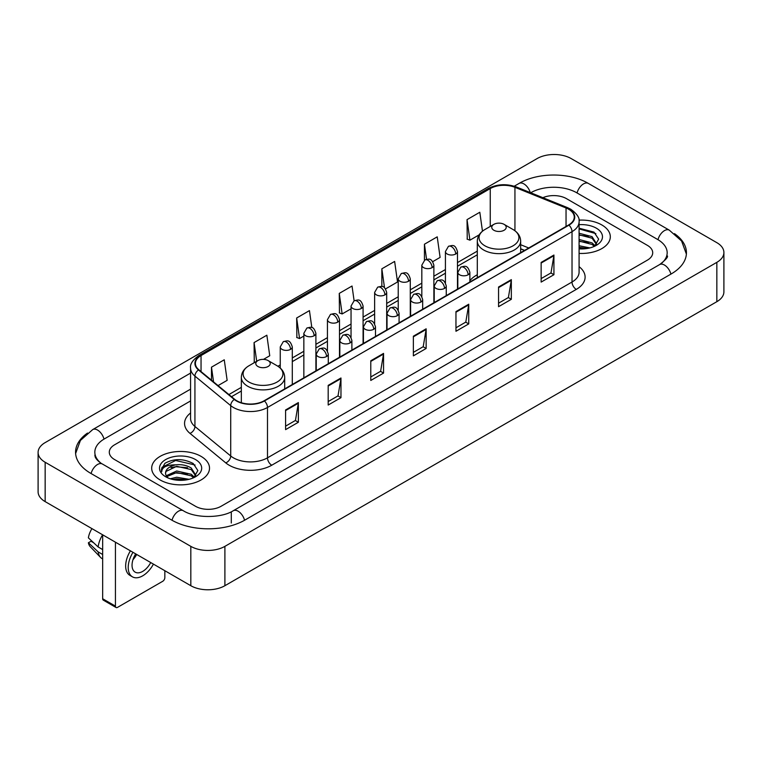<?xml version="1.0" encoding="UTF-8"?>
<svg xmlns="http://www.w3.org/2000/svg" width="762" height="762" viewBox="0 0 762 762"><rect width="100%" height="100%" fill="white"/><g stroke="black" fill="none" stroke-linecap="round" stroke-linejoin="round"><path stroke-width="1.14" d="M477.298 274.758A31.928 18.431 0 0 0 469.868 280.73M524.485 250.45L520.665 248.898M601.847 224.971A28.908 16.697 0 0 0 578.968 220.132A28.908 16.697 0 0 1 601.847 224.971A28.908 16.697 0 0 1 610.314 236.772A28.908 16.697 0 0 0 601.847 224.971M201.044 456.362A28.908 16.697 0 0 0 169.535 452.742A28.908 16.697 0 0 0 151.686 468.173A28.908 16.697 0 0 0 160.153 479.974A28.908 16.697 0 0 0 191.662 483.594A28.908 16.697 0 0 0 209.512 468.173A28.908 16.697 0 0 0 201.044 456.362A28.908 16.697 0 0 0 169.535 452.742A28.908 16.697 0 0 0 151.686 468.173A28.908 16.697 0 0 0 160.153 479.974A28.908 16.697 0 0 0 191.662 483.594A28.908 16.697 0 0 0 209.512 468.173A28.908 16.697 0 0 0 201.044 456.362M568.623 209.226A19.279 11.125 180 0 1 574.262 217.094A19.279 11.125 180 0 1 568.623 224.961L264.081 400.793A19.279 11.125 180 0 1 234.667 399.307L198.882 369.799A19.279 11.125 180 0 1 195.396 363.417A19.279 11.125 180 0 1 201.044 355.549L490.252 188.566A19.279 11.125 180 0 1 514.941 187.319L566.042 207.978A19.279 11.125 180 0 1 568.623 209.226M568.957 209.036A19.755 11.411 0 0 0 566.328 207.75L515.217 187.09A19.755 11.411 0 0 0 489.918 188.376L200.701 355.349A19.755 11.411 0 0 0 198.482 369.961L234.267 399.459A19.755 11.411 0 0 0 264.424 400.983L568.957 225.161A19.755 11.411 0 0 0 568.957 209.036M285.588 409.966L285.588 429.635L298.371 422.253L298.371 402.584L285.588 409.966M285.588 426.148L295.437 420.462L298.323 403.241A4.82 2.781 -120 0 0 298.371 402.584M295.351 420.51L298.371 422.253M328.184 385.372L328.184 405.041L340.966 397.669L340.966 377.99L328.184 385.372M328.184 401.555L338.023 395.869L340.909 378.647A4.82 2.781 -120 0 0 340.966 377.99M337.937 395.926L340.966 397.669M370.78 360.778L370.78 380.457L383.553 373.075L383.553 353.406L370.78 360.778M370.78 376.961L380.619 371.285L383.505 354.054A4.82 2.781 -120 0 0 383.553 353.406M380.533 371.332L383.553 373.075M541.144 262.414L541.144 282.092L553.926 274.711L553.926 255.041L541.144 262.414M541.144 278.597L550.993 272.92L553.879 255.699A4.82 2.781 -120 0 0 553.926 255.041M550.907 272.967L553.926 274.711M498.558 287.007L498.558 306.686L511.331 299.304L511.331 279.635L498.558 287.007M498.558 303.19L508.397 297.513L511.283 280.283A4.82 2.781 -120 0 0 511.331 279.635M508.311 297.561L511.331 299.304M455.962 311.601L455.962 331.27L468.744 323.898L468.744 304.219L455.962 311.601M455.962 327.784L465.801 322.097L468.687 304.876A4.82 2.781 -120 0 0 468.744 304.219M465.715 322.145L468.744 323.898M413.366 336.194L413.366 355.864L426.148 348.482L426.148 328.813L413.366 336.194M413.366 352.368L423.215 346.691L426.101 329.47A4.82 2.781 -120 0 0 426.148 328.813M423.129 346.739L426.148 348.482M579.082 253.413A28.908 16.697 0 0 0 610.314 236.772A28.908 16.697 0 0 1 579.082 253.413M195.51 506.282A18.069 10.43 0 0 0 221.066 506.282L647.414 260.128A18.069 10.43 0 0 0 652.71 252.755A18.069 10.43 0 0 0 647.414 245.374L566.49 198.653A18.069 10.43 0 0 0 542.868 197.682A18.069 10.43 0 0 1 566.49 198.653L647.414 245.374A18.069 10.43 0 0 1 652.71 252.755A18.069 10.43 0 0 1 647.414 260.128L221.066 506.282A18.069 10.43 0 0 1 195.51 506.282L114.586 459.562L195.51 506.282M190.576 400.936L114.586 444.808A18.069 10.43 0 0 0 109.29 452.18A18.069 10.43 0 0 0 114.586 459.562A18.069 10.43 0 0 1 109.29 452.18A18.069 10.43 0 0 1 114.586 444.808L190.576 400.936M263.49 359.369L269.738 355.759L266.852 335.204L254.07 342.586L254.279 362.14M218.046 385.601L227.143 380.352L224.257 359.797L211.484 367.17L211.484 380.19M385.543 288.903L397.516 281.988L394.63 261.433L381.848 268.815L381.848 286.512M432.74 261.652L440.103 257.394L437.226 236.839L424.444 244.221L424.444 260.204M482.47 231.191L479.812 212.255L467.039 219.627L467.239 239.182M311.829 327.593L309.448 310.62L296.666 317.992L296.875 337.547M354.111 300.79L352.034 286.026L339.261 293.399L339.461 312.953M339.261 293.399L342.148 313.954L351.044 308.82M342.148 313.954L339.261 312.877M381.848 268.815L384.515 287.788M424.444 244.221L426.558 259.29M467.039 219.627L469.925 240.182L479.165 234.848M469.925 240.182L467.039 239.106M296.666 317.992L299.552 338.547L303.848 336.071M299.552 338.547L296.666 337.471M254.851 362.35L254.07 362.064M254.07 342.586L256.699 361.283M211.484 367.17L213.55 381.886M661.159 263.633A32.528 18.783 0 0 0 667.169 252.755A32.528 18.783 0 0 0 657.635 239.478L576.71 192.757A32.528 18.783 0 0 0 530.714 192.757L530.695 192.767M190.576 389.134L104.365 438.902A32.528 18.783 0 0 0 94.831 452.18A32.528 18.783 0 0 0 100.841 463.058M190.824 546.364A24.098 13.906 0 0 0 224.895 546.364L716.842 262.347A24.098 13.906 0 0 0 723.9 252.508A24.098 13.906 0 0 0 716.842 242.668L571.176 158.572A24.098 13.906 0 0 0 537.105 158.572L45.158 442.598A24.098 13.906 0 0 0 38.1 452.428A24.098 13.906 0 0 0 45.158 462.267L190.824 546.364L190.824 585.711A24.098 13.906 0 0 0 224.895 585.711L716.842 301.685A24.098 13.906 0 0 0 723.9 291.856L723.9 252.508M38.1 452.428L38.1 491.776A24.098 13.906 0 0 0 45.158 501.615L190.824 585.711M87.535 433.054A51.806 29.909 0 0 0 75.562 452.18A51.806 29.909 0 0 0 90.735 473.335L171.66 520.055A51.806 29.909 0 0 0 244.916 520.055L671.265 273.901A51.806 29.909 0 0 0 686.438 252.755A51.806 29.909 0 0 0 674.465 233.629M524.532 250.422L520.665 248.86M579.082 245.745L589.883 247.917M579.082 247.307L587.283 248.46M579.082 239.497L592.045 242.878L595.141 245.84M579.082 241.059L592.045 244.44L594.341 246.383M579.082 233.248L592.045 236.639L596.456 243.573L596.351 244.716M579.082 234.81L592.045 238.201L596.408 244.354M579.082 248.869A21.079 12.173 0 0 0 596.303 245.374A21.079 12.173 0 0 0 596.303 228.162A21.079 12.173 0 0 0 579.082 224.676M594.589 246.269L598.646 239.135L594.017 232.124L579.082 228.2M579.082 228.914L595.874 233.61M579.082 235.163L588.35 236.334M579.082 241.411L588.35 242.583M579.082 247.66L587.054 248.498M493.871 230.257A7.229 4.172 0 0 0 504.092 230.257A7.229 4.172 0 0 0 504.092 224.352L513.064 229.533A19.917 11.497 0 0 1 513.064 245.802A19.917 11.497 0 0 1 484.899 245.802A19.917 11.497 0 0 1 484.899 229.533C479.993 232.448 477.46 236.315 477.298 241.144A21.688 12.516 0 0 0 483.651 249.993A21.688 12.516 0 0 0 507.282 252.708A21.688 12.516 0 0 0 520.665 241.144C520.503 236.315 517.969 232.448 513.064 229.533L504.092 224.352A7.229 4.172 0 0 0 493.871 224.352A7.229 4.172 0 0 0 493.871 230.257M257.908 366.484A7.229 4.172 0 0 0 268.129 366.484A7.229 4.172 0 0 0 268.129 360.588L277.101 365.77A19.917 11.497 0 0 1 277.101 382.029A19.917 11.497 0 0 1 248.936 382.029A19.917 11.497 0 0 1 248.936 365.77C244.03 368.675 241.497 372.551 241.335 377.371A21.688 12.516 0 0 0 247.688 386.229A21.688 12.516 0 0 0 271.32 388.944A21.688 12.516 0 0 0 284.702 377.371C284.54 372.551 282.007 368.675 277.101 365.77L268.129 360.588A7.229 4.172 0 0 0 257.908 360.588A7.229 4.172 0 0 0 257.908 366.484M115.433 606.123A3.01 1.743 120 0 0 116.062 607.505L103.28 600.123A3.01 1.743 -60 0 1 102.66 598.751L115.433 606.123L115.433 542.182M102.66 534.81L102.66 598.751M116.062 607.505A3.01 1.743 120 0 0 117.567 607.352L162.716 581.292A3.01 1.743 120 0 0 164.84 577.596L164.84 570.709M135.693 553.879A15.059 8.696 120 0 0 135.169 572.148A15.059 8.696 120 0 0 142.694 571.405A15.059 8.696 120 0 0 150.714 562.556M132.959 559.727A15.059 8.696 120 0 0 136.665 554.441M130.426 550.84A20.479 11.821 120 0 0 129.902 575.367L132.455 576.844A20.479 11.821 120 0 0 142.694 575.824A20.479 11.821 120 0 0 153.429 564.128M132.979 552.317A20.479 11.821 120 0 0 132.455 576.844M102.613 534.781A19.879 11.478 120 0 0 98.136 546.964L88.382 537.839A15.659 9.039 120 0 1 91.945 528.628M102.66 549.573L98.136 546.964M93.659 542.773L91.002 541.249L88.382 542.754L98.136 551.879L102.66 554.488M98.136 551.879A19.879 11.478 120 0 0 100.584 557.432A19.879 11.478 120 0 0 102.089 558.613L102.66 558.946M88.382 542.754A15.659 9.039 120 0 0 90.23 546.659L100.584 557.432M170.317 478.793L176.708 477.231L189.081 479.308M172.822 479.479L176.708 478.793L186.49 479.86M166.259 475.736L176.708 470.992L191.252 474.278L194.348 477.231M166.783 476.593L176.708 472.545L191.252 475.84L193.538 477.774M193.796 477.66L197.844 470.535L193.224 463.525C183.318 458.41 173.86 458.353 164.868 463.353L161.401 469.706L161.735 471.754C161.925 467.173 166.64 464.868 175.87 464.83A15.059 8.696 0 0 0 165.544 473.088A15.059 8.696 0 0 0 166.278 475.764L168.069 477.955M175.87 464.83C181.642 464.229 186.766 465.296 191.252 468.03L195.663 474.974L195.558 476.117M165.544 473.259L166.059 471.411L176.708 466.306L191.252 469.592L195.615 475.755M195.51 459.562A21.079 12.173 0 0 0 165.697 459.562A21.079 12.173 0 0 0 165.697 476.774A21.079 12.173 0 0 0 195.51 476.774A21.079 12.173 0 0 0 195.51 459.562M161.401 469.849L162.058 467.277L175.631 460.477L195.082 465.01M170.974 467.592L175.631 466.725L187.557 467.735M170.974 473.84L175.631 472.973L187.557 473.983M173.222 479.565L186.261 479.889M579.082 266.662A30.118 17.393 180 0 1 576.291 289.398L271.748 465.22A6.02 3.477 60 0 1 267.491 457.838L572.024 282.016A24.098 13.906 0 0 0 579.082 272.177L579.082 221.818A24.098 13.906 180 0 1 572.024 231.658A6.02 3.477 -120 0 0 568.957 225.161M271.748 465.22A30.118 17.393 180 0 1 229.162 465.22A30.118 17.393 180 0 1 225.781 462.896L189.995 433.387A30.118 17.393 180 0 1 190.576 412.985M233.42 457.838A24.098 13.906 0 0 0 267.491 457.838L267.491 407.48A24.098 13.906 180 0 1 230.715 405.622L194.929 376.114A24.098 13.906 180 0 1 190.576 368.132L190.576 418.5A24.098 13.906 0 0 0 194.929 426.482L230.715 455.981A24.098 13.906 0 0 0 233.42 457.838M579.082 221.818C579.892 218.056 577.12 213.855 570.776 209.226L567.614 207.683A6.02 2.819 112 0 0 566.328 207.75M567.614 207.683L516.512 187.023C506.53 183.499 497.062 184.013 488.099 188.566A6.02 3.477 60 0 1 489.918 188.376M200.701 355.349A6.02 3.477 -120 0 0 198.882 355.54C192.624 360.035 189.862 364.236 190.576 368.132M198.482 369.961A6.02 4.029 129.5 0 0 194.929 376.114L194.929 426.482A6.02 4.029 -50.5 0 1 189.995 433.387M516.512 187.023A6.02 2.819 112 0 0 515.217 187.09M234.267 399.459A6.02 4.029 129.5 0 0 230.715 405.622L230.715 455.981A6.02 4.029 -50.5 0 1 225.781 462.896M264.424 400.983A6.02 3.477 60 0 1 267.491 407.48L572.024 231.658L572.024 282.016A6.02 3.477 60 0 0 576.291 289.398M201.044 355.549L201.044 371.58M566.042 207.978L566.042 226.447M514.941 187.319L514.941 230.762M528.752 247.983L520.665 244.716M490.252 188.566L490.252 226.438M477.298 251.136L457.476 262.576M445.427 269.538L433.873 276.206M421.824 283.159L410.28 289.827M398.231 296.78L386.686 303.447M374.637 310.401L363.083 317.068M351.044 324.031L339.49 330.698M327.441 337.652L315.897 344.319M303.848 351.272L292.294 357.94M280.254 364.893L277.901 366.255M241.335 387.363L228.895 394.545M413.366 336.814L426.101 329.47M455.962 312.22L468.687 304.876M498.558 287.636L511.283 280.283M541.144 263.042L553.879 255.699M370.78 361.407L383.505 354.054M328.184 385.991L340.909 378.647M285.588 410.585L298.323 403.241M244.554 520.265A9.639 5.563 -120 0 0 238.106 511.197A9.639 5.563 -120 0 0 233.286 510.721C221.428 518.389 195.139 518.389 183.29 510.721L102.365 464.001C101.403 463.648 96.707 460.448 95.231 457.057L94.831 455.133M172.022 520.265A9.639 5.563 -60 0 1 178.47 511.197A9.639 5.563 -60 0 1 183.29 510.721M91.097 473.545A9.639 5.563 -60 0 1 97.546 464.477A9.639 5.563 -60 0 1 102.365 464.001M75.609 453.542L80.41 440.436L92.726 429.577A9.639 5.563 60 0 1 97.546 430.054A9.639 5.563 60 0 1 104.003 439.122M514.236 186.223L519.084 183.423A9.639 5.563 60 0 1 523.894 183.899A9.639 5.563 60 0 1 530.247 192.586M519.084 183.423C537.877 172.241 569.547 172.241 588.35 183.423A9.639 5.563 120 0 0 583.53 183.899A9.639 5.563 120 0 0 577.072 192.957M686.391 254.108L681.59 241.002L669.274 230.143A9.639 5.563 120 0 0 664.454 230.619A9.639 5.563 120 0 0 657.997 239.687M670.903 274.11A9.639 5.563 -120 0 0 664.454 265.052A9.639 5.563 -120 0 0 659.635 264.576L233.286 510.721M224.895 585.711L224.895 546.364M45.158 501.615L45.158 462.267M716.842 301.685L716.842 262.347M231.286 523.008L231.286 512.188M468.106 274.787A6.02 3.477 0 0 0 469.868 272.329C467.42 264.605 465.049 266.138 460.829 267.11A6.02 3.477 60 0 1 463.839 267.405A6.02 3.477 -120 0 1 468.106 274.787A6.02 3.477 0 0 1 459.581 274.787A6.02 3.477 0 0 1 457.819 272.329L460.829 267.11M444.503 288.407A6.02 3.477 0 0 0 446.265 285.95C443.827 278.225 441.446 279.759 437.236 280.73A6.02 3.477 60 0 1 440.245 281.035A6.02 3.477 -120 0 1 444.503 288.407A6.02 3.477 0 0 1 435.988 288.407A6.02 3.477 0 0 1 434.226 285.95L437.236 280.73M420.91 302.038A6.02 3.477 0 0 0 422.672 299.571C420.233 291.846 417.852 293.389 413.642 294.361A6.02 3.477 60 0 1 416.652 294.656A6.02 3.477 -120 0 1 420.91 302.038A6.02 3.477 0 0 1 412.394 302.038A6.02 3.477 0 0 1 410.623 299.571L413.642 294.361M397.316 315.659A6.02 3.477 0 0 0 399.078 313.201C396.631 305.467 394.259 307.01 390.039 307.981A6.02 3.477 60 0 1 393.049 308.277A6.02 3.477 -120 0 1 397.316 315.659A6.02 3.477 0 0 1 388.791 315.659A6.02 3.477 0 0 1 387.029 313.201L390.039 307.981M373.713 329.279A6.02 3.477 0 0 0 375.485 326.822C373.037 319.097 370.656 320.631 366.446 321.602A6.02 3.477 60 0 1 369.456 321.907A6.02 3.477 -120 0 1 373.713 329.279A6.02 3.477 0 0 1 365.198 329.279A6.02 3.477 0 0 1 363.436 326.822L366.446 321.602M350.12 342.9A6.02 3.477 0 0 0 351.882 340.443C349.444 332.718 347.062 334.261 342.852 335.223A6.02 3.477 60 0 1 345.862 335.528A6.02 3.477 -120 0 1 350.12 342.9A6.02 3.477 0 0 1 341.605 342.9A6.02 3.477 0 0 1 339.833 340.443L342.852 335.223M326.527 356.53A6.02 3.477 0 0 0 328.289 354.063C325.841 346.339 323.469 347.882 319.249 348.853A6.02 3.477 60 0 1 322.269 349.148A6.02 3.477 -120 0 1 326.527 356.53A6.02 3.477 0 0 1 318.002 356.53A6.02 3.477 0 0 1 316.24 354.063L319.249 348.853M455.705 254.003A6.02 3.477 0 0 0 457.476 251.546C455.028 243.821 452.647 245.364 448.437 246.336A6.02 3.477 60 0 1 451.447 246.631A6.02 3.477 -120 0 1 455.705 254.003A6.02 3.477 0 0 1 447.189 254.003A6.02 3.477 0 0 1 445.427 251.546L448.437 246.336M432.111 267.633A6.02 3.477 0 0 0 433.873 265.176C431.435 257.442 429.054 258.985 424.844 259.956A6.02 3.477 60 0 1 427.853 260.252A6.02 3.477 -120 0 1 432.111 267.633A6.02 3.477 0 0 1 423.596 267.633A6.02 3.477 0 0 1 421.824 265.176L424.844 259.956M408.518 281.254A6.02 3.477 0 0 0 410.28 278.797C407.832 271.072 405.46 272.606 401.241 273.577A6.02 3.477 60 0 1 404.26 273.872A6.02 3.477 -120 0 1 408.518 281.254A6.02 3.477 0 0 1 399.993 281.254A6.02 3.477 0 0 1 398.231 278.797L401.241 273.577M384.915 294.875A6.02 3.477 0 0 0 386.686 292.418C384.238 284.693 381.867 286.226 377.647 287.198A6.02 3.477 60 0 1 380.657 287.503A6.02 3.477 -120 0 1 384.915 294.875A6.02 3.477 0 0 1 376.399 294.875A6.02 3.477 0 0 1 374.637 292.418L377.647 287.198M361.321 308.496A6.02 3.477 0 0 0 363.083 306.038C360.645 298.313 358.264 299.857 354.054 300.828A6.02 3.477 60 0 1 357.064 301.123A6.02 3.477 -120 0 1 361.321 308.496A6.02 3.477 0 0 1 352.806 308.496A6.02 3.477 0 0 1 351.044 306.038L354.054 300.828M337.728 322.126A6.02 3.477 0 0 0 339.49 319.669C337.042 311.934 334.67 313.477 330.451 314.449A6.02 3.477 60 0 1 333.47 314.744A6.02 3.477 -120 0 1 337.728 322.126A6.02 3.477 0 0 1 329.203 322.126A6.02 3.477 0 0 1 327.441 319.669L330.451 314.449M314.125 335.747A6.02 3.477 0 0 0 315.897 333.289C313.449 325.565 311.077 327.098 306.857 328.07A6.02 3.477 60 0 1 309.867 328.365A6.02 3.477 -120 0 1 314.125 335.747A6.02 3.477 0 0 1 305.61 335.747A6.02 3.477 0 0 1 303.848 333.289L306.857 328.07M290.532 349.367A6.02 3.477 0 0 0 292.294 346.91C289.855 339.185 287.474 340.719 283.264 341.69A6.02 3.477 60 0 1 286.274 341.995A6.02 3.477 -120 0 1 290.532 349.367A6.02 3.477 0 0 1 282.016 349.367A6.02 3.477 0 0 1 280.254 346.91L283.264 341.69M488.099 188.566L198.882 355.54M477.298 254.803L457.476 266.243M445.427 273.206L433.873 279.873M421.824 286.826L410.28 293.494M398.231 300.447L386.686 307.115M374.637 314.068L363.083 320.735M351.044 327.698L339.49 334.366M327.441 341.319L315.897 347.986M303.848 354.94L292.294 361.607M241.335 391.03L231.515 396.707M524.618 250.374L520.665 248.774M667.169 255.708C668.512 256.68 665.998 259.632 659.635 264.576M588.35 183.423L669.274 230.143M92.726 429.577L190.576 373.085M520.665 252.651L520.665 241.144M477.298 277.692L477.298 241.144M493.871 224.352L484.899 229.533M284.702 388.887L284.702 377.371M241.335 402.727L241.335 377.371M257.908 360.588L248.936 365.77M469.868 281.978L469.868 272.329M457.819 288.941L457.819 272.329M446.265 295.608L446.265 285.95M434.226 302.562L434.226 285.95M422.672 309.229L422.672 299.571M410.623 316.182L410.623 299.571M399.078 322.85L399.078 313.201M387.029 329.803L387.029 313.201M375.485 336.471L375.485 326.822M363.436 343.433L363.436 326.822M351.882 350.101L351.882 340.443M339.833 357.054L339.833 340.443M328.289 363.722L328.289 354.063M316.24 370.675L316.24 354.063M457.476 289.141L457.476 251.546M445.427 282.873L445.427 251.546M433.873 302.762L433.873 265.176M421.824 296.494L421.824 265.176M410.28 316.382L410.28 278.797M398.231 310.124L398.231 278.797M386.686 330.003L386.686 292.418M374.637 323.745L374.637 292.418M363.083 343.633L363.083 306.038M351.044 337.366L351.044 306.038M339.49 357.254L339.49 319.669M327.441 350.987L327.441 319.669M315.897 370.875L315.897 333.289M303.848 377.828L303.848 333.289M292.294 384.496L292.294 346.91M280.254 368.036L280.254 346.91"/></g></svg>
